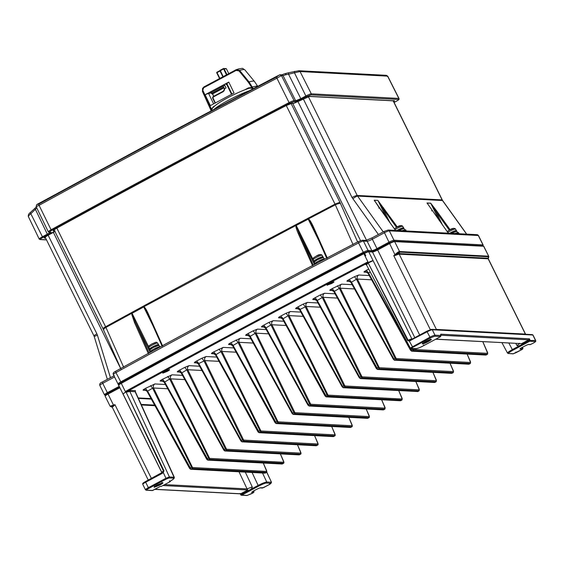 <?xml version="1.0" encoding="UTF-8"?>
<svg xmlns="http://www.w3.org/2000/svg" width="564" height="564" viewBox="0 0 564 564"><rect width="100%" height="100%" fill="white"/><g stroke="black" fill="none" stroke-linecap="round" stroke-linejoin="round"><path stroke-width="0.85" d="M456.762 231.289L451.256 233.327M453.484 228.448L449.6 229.985M158.893 345.344L153.063 347.551C150.637 348.89 149.615 349.687 149.989 349.934M155.615 342.503L151.737 344.04M406.193 230.965L405.375 230.923M459.054 233.736L459.04 233.609A6.049 0.811 153.7 0 1 459.04 233.736L458.201 233.686M323.292 257.487L317.462 259.694C315.036 261.033 314.007 261.83 314.388 262.077M320.014 254.639L316.136 256.176M403.944 228.519L398.438 230.556M400.666 225.678L396.781 227.214M430.734 339.366C428.358 339.824 420.85 343.793 422.549 343.899L422.915 343.864C425.185 343.539 432.905 339.26 431.1 339.331L430.734 339.366M162.439 482.749L157.208 484.934C154.684 486.323 153.704 487.106 154.254 487.282L159.845 485.068C162.362 483.679 163.348 482.89 162.799 482.714L162.439 482.749M123.149 394.158L161.826 472.413A4.597 0.613 -26.3 0 1 163.454 471.039L126.139 392.255L129.537 390.436L126.047 392.043C123.847 393.256 122.91 393.975 123.234 394.208M123.171 394.208A4.597 0.613 -26.3 0 1 123.051 394.137A4.597 0.613 -26.3 0 1 128.028 391.021C205.557 348.496 284.94 306.076 366.177 263.748L367.918 261.865L363.879 253.701A4.597 0.613 -26.3 0 1 368.736 251.819L372.487 252.016A4.597 0.613 153.7 0 0 377.647 249.972L377.492 249.302L389.357 242.971L393.658 241.272M366.177 263.748L367.947 262.711A4.597 0.613 -26.3 0 1 373.114 260.667L365.437 264.368L366.255 264.544M169.433 369.617C169.856 369.758 169.094 370.358 167.155 371.429L162.855 373.135C162.432 373.001 163.186 372.395 165.125 371.324L169.517 369.631M167.677 370.125A3.067 0.409 -26.3 0 1 166.62 370.738A3.067 0.409 -26.3 0 1 164.216 371.838M327.254 285.278C326.831 285.137 327.585 284.538 329.524 283.466L333.825 281.76C334.248 281.894 333.493 282.501 331.554 283.572L327.106 285.137M332.076 282.268A3.067 0.409 -26.3 0 1 331.019 282.881A3.067 0.409 -26.3 0 1 328.608 283.981M36.9 204.556L38.747 204.147A1842.708 246.151 -26.3 0 1 156.242 140.542A1842.708 246.151 -26.3 0 1 276.501 77.078L279.448 74.934L283.058 75.661L286.117 74.645L285.201 73.623L281.788 74.843L283.058 75.661L295.656 100.73L294.105 100.653L281.443 75.583L276.924 78.206L289.452 103.367L293.788 101.689A0.768 0.74 -87 0 0 294.105 100.66A0.768 0.74 93 0 0 294.105 100.653A4.857 0.649 -26.3 0 0 288.965 102.641L288.965 102.648A1843.709 246.285 -26.3 0 0 168.636 166.14A1843.709 246.285 -26.3 0 0 51.077 229.781L51.669 230.45C129.085 187.995 208.349 145.632 289.452 103.367M279.941 74.772L276.642 76.351A7.663 1.198 62.5 0 0 276.501 77.078L276.924 78.206A1843.469 246.249 -26.3 0 0 156.616 141.691A1843.469 246.249 -26.3 0 0 39.071 205.324L51.077 229.781A4.857 0.649 -26.3 0 0 48.321 231.832L49.124 232.326L50.675 232.403L50.231 232.058M285.201 73.623L288.585 72.77L288.528 74.222L286.117 74.645L285.447 73.546A1.53 1.48 -87 0 0 285.299 73.595L285.151 73.665M28.538 216.661C27.946 216.498 28.736 215.497 30.893 213.671L36.942 207.806M50.055 231.987C50.563 232.149 49.653 232.869 47.327 234.159L34.905 208.342L30.244 212.593L42.836 237.55L47.87 234.857C50.57 233.369 51.627 232.523 51.049 232.326L50.675 232.41M288.585 72.77L298.828 70.733L288.585 72.77M36.272 206.607L39.071 205.324L38.747 204.147A7.663 2.305 61.3 0 1 39.24 203.23L36.766 204.584L36.124 206.593L48.321 231.832M280.012 74.765L280.273 74.765A1.53 1.48 93 0 1 281.507 75.576M294.542 71.346L294.457 72.812L288.528 74.222L300.816 98.686L295.656 100.73L295.332 101.767L306.4 96.691L305.857 96L300.816 98.686L301.359 99.384M306.4 96.691L310.997 94.872A0.768 0.74 -87 0 0 311.314 93.843A4.857 0.649 -26.3 0 0 305.857 95.993L294.457 72.812L300.062 71.55L387.581 76.133L387.341 76.478M118.8 384.415L118.003 383.929A4.597 0.613 -26.3 0 1 120.604 381.99A1838.548 245.594 -26.3 0 1 363.209 252.341A4.597 0.613 -26.3 0 1 368.066 250.458L363.42 241.068A1.53 1.48 93 0 0 362.187 240.236L358.161 241.667C275.429 284.749 194.622 327.938 115.733 371.225A1.53 0.465 61.2 0 1 115.796 371.204C194.679 327.924 275.479 284.742 358.196 241.66L358.563 242.95A4.597 0.613 -26.3 0 1 363.42 241.068L367.171 241.258A4.597 0.613 153.7 0 0 372.339 239.214L384.176 232.89A4.597 0.613 -26.3 0 1 389.336 230.845L478.321 235.505A4.597 0.613 -26.3 0 1 478.491 235.576L477.081 234.68A1.53 1.48 93 0 1 478.321 235.505L482.96 244.896A4.597 0.613 -26.3 0 1 483.136 244.966L478.491 235.576M397.296 226.932L377.88 200.403L374.221 200.206L395.477 230.401M427.385 203.646L427.103 203.082L430.762 203.273L435.662 211.098L436.458 210.654L430.699 203.167L427.04 202.977L448.302 233.172L427.04 202.977M357.611 241.949L339.895 202.257L335.023 204.147L335.333 204.817L308.184 219.029C309.241 219.001 310.99 221.624 313.429 226.897L327.339 258.108M340.529 203.597A4.597 1.339 156 0 0 335.333 204.817L353.078 244.649M431.594 210.887L431.989 210.414L431.594 210.887M427.463 203.816L427.188 203.294M439.363 220.679L430.699 203.167M395.498 230.408L379.198 207.665L378.775 208.123L379.17 207.651L374.221 200.206M374.644 201.045L374.369 200.523M374.566 200.876L374.284 200.319L377.88 200.403M383.633 207.883L382.836 208.335L396.485 227.362M386.544 217.916L377.943 200.509L382.836 208.335L389.858 222.533M312.632 265.834L298.342 233.764C296.241 228.85 295.508 226.044 296.142 225.353L143.665 306.837C144.588 306.76 146.147 309.128 148.346 313.929L162.643 345.993M148.403 353.741L134.493 322.523L131.87 314.74L132.018 313.175L105.926 327.423L56.851 228.11M312.992 227.391L313.429 226.897L312.992 227.391L326.683 258.115M298.342 233.764L299.23 233.552L296.142 225.353L308.184 219.029L312.949 227.292M147.98 314.388L148.346 313.929L147.98 314.388L162.044 345.943M134.493 322.523L135.445 322.277L132.018 313.175L143.665 306.837L147.937 314.289M123.671 367.256L105.926 327.423C103.839 328.685 103.127 329.58 103.797 330.116M121.02 369.11L102.986 328.699A4.597 0.613 -26.3 0 1 105.609 326.753A1830.885 244.572 -26.3 0 1 335.023 204.147L286.272 105.51M106.765 394.039L119.744 387.066M118.003 383.929L113.364 374.538C112.694 373.403 113.484 372.296 115.733 371.225A1.53 0.465 61.2 0 0 115.965 372.6L121.197 382.66C200.107 339.359 280.942 296.156 363.695 253.06L367.742 251.488M371.493 251.685L377.52 249.302M110.22 406.158L113.484 405.086L113.583 405.558L114.929 404.642L113.484 405.086L108.034 394.06L119.871 387.736A4.597 0.613 153.7 0 0 119.878 387.729M128.028 391.021L125.314 391.522A1838.548 245.594 -26.3 0 1 367.918 261.865M365.895 240.433L372.021 237.888L383.858 231.557L388.102 230.02A1.53 1.48 93 0 1 389.336 230.845L393.982 240.236A4.597 0.613 -26.3 0 0 388.815 242.28L376.978 248.611L372.339 239.214L372.021 237.888L383.908 231.55L394.934 254.667L393.75 255.633L399.601 252.108L488.586 256.768L488.741 257.17L488.727 256.282L483.806 246.327A4.597 0.613 -26.3 0 0 483.63 246.256L488.727 256.282M435.634 329.552A4.597 0.613 -26.3 0 1 436.395 329.418L399.192 254.152A4.597 0.613 153.7 0 0 395.963 255.245L395.463 255.443L394.934 254.667C397.528 252.376 399.072 251.325 399.559 251.523L488.537 256.183L488.128 258.227A4.822 0.642 -26.3 0 1 488.311 258.404L488.741 257.17M199.593 366.226L189.074 365.669L184.773 367.375L186.811 369.899L181.312 373.171L223.718 449.945M184.773 367.375L179.634 370.118C177.716 371.175 176.962 371.782 177.371 371.923L178.88 371.591L181.234 373.037M216.696 357.09L206.17 356.533C204.676 357.527 204.238 358.873 204.852 360.593L198.768 363.512L196.73 360.981C194.813 362.039 194.058 362.645 194.467 362.786L195.976 362.448L198.331 363.9M206.17 356.533L201.87 358.239L203.907 360.763L242.492 439.871L243.331 439.49L204.852 360.593L219.036 361.334M283.77 321.24L273.244 320.69L268.943 322.389L270.981 324.913L265.482 328.185L265.848 327.663L263.811 325.132C261.886 326.196 261.132 326.796 261.541 326.944L263.05 326.605L265.411 328.051M266.229 329.58L257.459 329.122L253.166 330.821L255.203 333.352L249.704 336.623L292.646 414.039M253.166 330.821L248.026 333.571C246.108 334.628 245.354 335.227 245.763 335.376L247.265 335.037L249.626 336.489M317.962 302.967L307.436 302.417C305.949 303.404 305.512 304.757 306.118 306.471L300.041 309.389L298.003 306.858C296.086 307.916 295.332 308.522 295.74 308.67L297.242 308.332L299.604 309.777M300.866 312.103L290.34 311.554L286.04 313.253L288.077 315.777L282.578 319.048L282.945 318.526L280.907 315.995C278.99 317.053 278.228 317.659 278.644 317.807L280.146 317.469L282.508 318.914M307.436 302.417L303.143 304.116L305.18 306.64L343.765 385.748L344.604 385.367L345.097 386.009L419.32 389.893L415.823 381.497M165.4 384.5L154.874 383.95L145.441 388.392C143.524 389.449 142.77 390.055 143.178 390.203L144.68 389.865L147.042 391.31M182.496 375.363L171.978 374.813L162.538 379.255C160.62 380.312 159.866 380.919 160.275 381.067L161.783 380.728L164.138 382.173M233.792 347.946L223.266 347.396L213.834 351.844C211.909 352.902 211.155 353.508 211.563 353.649L213.072 353.311L215.434 354.763M250.888 338.809L240.363 338.259L230.93 342.708C229.012 343.765 228.258 344.364 228.667 344.512L230.168 344.174L232.53 345.626M335.058 293.83L324.54 293.273L320.239 294.979L322.277 297.503L316.778 300.774L317.137 300.252L315.1 297.721C313.182 298.779 312.428 299.385 312.837 299.526L314.338 299.195L316.7 300.64M352.155 284.693L341.636 284.136L332.196 288.585C330.278 289.642 329.524 290.248 329.933 290.389L331.442 290.058L333.796 291.503M369.251 275.549L358.732 274.999L354.432 276.705L356.469 279.229L350.97 282.501L351.33 281.979L349.292 279.448C347.375 280.505 346.62 281.112 347.029 281.253L348.538 280.914L350.893 282.367M368.715 269.07L366.396 270.311C364.471 271.369 363.717 271.968 364.125 272.116L365.634 271.777L367.989 273.23M135.318 391.444L135.402 390.612L129.537 390.436M112.053 407.004A4.822 0.642 -26.3 0 1 111.947 406.982A4.822 0.642 -26.3 0 1 113.167 405.742L110.65 406.538L110.058 406.115L105.137 396.161A4.597 0.613 -26.3 0 1 108.034 394.06L107.879 393.397C103.931 395.759 105.405 395.138 105.137 396.161M113.54 406.179L113.167 405.742L113.583 405.558L113.54 406.179A4.597 0.613 153.7 0 0 112.306 407.307L148.276 480.077M151.392 478.413L114.929 404.642L113.9 405.918M365.437 264.368L368.137 262.894L408.139 340.268A4.597 0.613 -26.3 0 1 411.882 338.943L368.736 251.819A0.768 0.74 93 0 0 368.123 251.403L363.681 253.06L363.879 253.701A1838.548 245.594 -26.3 0 0 121.281 383.351L125.314 391.522M395.463 255.443L393.75 255.633L430.325 329.63M266.723 472.223L271.488 482.312L266.786 472.139M179.634 370.118L181.671 372.649L181.312 373.171M189.074 365.669C187.579 366.663 187.142 368.01 187.756 369.73L186.811 369.899L225.396 449.007L224.204 449.642L181.671 372.649M241.35 441.45L240.828 440.829L241.3 440.505L198.768 363.512L198.408 364.034L240.814 440.808M198.768 363.512L198.408 364.034M248.026 333.571L250.063 336.095L249.704 336.623M257.459 329.122C255.971 330.109 255.534 331.463 256.141 333.183L255.203 333.352L293.788 412.46L292.596 413.095L250.063 336.095M273.244 320.69C271.756 321.677 271.312 323.031 271.926 324.744L270.981 324.913L309.573 404.021L308.374 404.663L265.848 327.663M290.34 311.554C288.853 312.541 288.408 313.894 289.022 315.607L288.077 315.777L327.67 396.161L401.984 399.982M300.041 309.389L299.681 309.911L300.041 309.389L342.574 386.382L343.603 387.644L344.766 387.017L343.765 385.748L342.094 386.707L299.681 309.911M154.874 383.95C153.387 384.937 152.95 386.291 153.556 388.004L152.618 388.173L150.581 385.649M145.441 388.392L147.479 390.922L147.119 391.444L190.061 468.86M263.261 463.03L266.758 471.426L192.536 467.542A0.768 0.74 93 0 1 192.204 468.55L152.618 388.173L147.119 391.444M171.978 374.813C170.483 375.8 170.046 377.154 170.652 378.867L169.715 379.036L167.677 376.512M162.538 379.255L164.575 381.786L164.216 382.307L207.157 459.723M280.357 453.893L283.854 462.29L209.632 458.405A0.768 0.74 93 0 1 209.3 459.413L169.715 379.036L164.216 382.307M223.266 347.396C221.779 348.383 221.335 349.736 221.948 351.457L221.003 351.626L218.966 349.095M213.834 351.844L215.871 354.368L215.504 354.897L257.917 431.671M335.143 434.879A0.768 0.74 -87 0 1 334.819 435.887L333.655 436.515L259.433 432.623L260.596 432.003L334.819 435.887L335.094 434.287L331.674 426.483L335.143 434.879L260.928 430.988A0.768 0.74 93 0 1 260.596 432.003L221.003 351.626L215.504 354.897M240.363 338.259C238.875 339.246 238.431 340.6 239.044 342.32L238.107 342.489L236.062 339.958M230.93 342.708L232.967 345.231L232.601 345.76L275.549 423.176M352.239 425.735A0.768 0.74 -87 0 1 351.915 426.751L350.752 427.371L276.529 423.486L277.692 422.866L351.915 426.751L352.19 425.143L348.778 417.339L352.239 425.735L278.024 421.851A0.768 0.74 93 0 1 277.692 422.866L238.107 342.489L232.601 345.76M324.54 293.273C323.045 294.267 322.608 295.614 323.214 297.334L322.277 297.503L360.861 376.611L359.67 377.245L317.137 300.252M341.636 284.136C340.141 285.13 339.704 286.477 340.318 288.197L339.373 288.366L337.335 285.842M332.196 288.585L334.233 291.116L333.874 291.637L339.373 288.366L378.959 368.743L379.29 367.728L453.512 371.62L450.023 363.216L453.456 371.027L453.273 372.571M358.732 274.999C357.238 275.993 356.8 277.34 357.414 279.06L356.469 279.229L395.054 358.337L393.862 358.972L351.33 281.979M366.396 270.311L368.433 272.835L368.066 273.364L370.195 271.89M426.948 331.16L410.479 339.958L410.613 340.628L410.479 339.958L407.638 340.55L368.137 262.894L366.565 264.819M135.402 390.612L135.367 391.747L129.798 391.353L126.139 392.255L163.976 470.771L163.271 472.505L165.936 478.272L169.39 476.925L129.798 391.353L130.129 390.337M143.27 483.362C142.861 483.214 143.616 482.615 145.54 481.55L162.904 472.054L163.271 472.505L162.178 473.4L162.023 472.731L145.512 481.55L145.674 482.22L162.178 473.4M163.976 470.771L162.904 472.054M410.444 339.972L426.962 331.138L427.124 331.801A4.597 0.613 -26.3 0 1 432.285 329.757L532.846 335.023A0.768 0.74 -87 0 0 532.233 334.614L533.022 335.094A4.597 0.613 -26.3 0 0 532.846 335.023L535.539 340.473A4.597 0.613 -26.3 0 1 535.715 340.543L533.022 335.094M416.035 348.658L415.654 348.742C415.929 349.137 421.16 347.1 423.797 345.591L440.717 336.546L423.775 345.591C420.074 347.509 417.494 348.531 416.035 348.658L411.036 348.503L410.31 348.058L429.81 337.251A4.597 0.613 -26.3 0 1 434.978 335.206L432.285 329.757A0.768 0.74 93 0 0 431.671 329.348L426.962 331.138L431.291 329.432M252.059 472.477L258.15 485.428C262.281 483.306 265.151 482.171 266.758 482.023L271.376 482.269L271.044 483.277L269.677 484.363L269.543 483.693L269.677 484.363L263.614 487.606L260.723 487.846C260.674 486.951 249.084 493.14 252.171 492.414L253.596 492.485L253.137 492.851L247.194 495.432L241.759 495.15L258.679 486.105C262.387 484.187 264.967 483.165 266.427 483.038L266.758 482.023L262.521 473.02M258.679 486.105L258.15 485.428L248.308 490.666C250.938 489.552 252.242 488.283 252.235 486.866L247.074 488.91L239.023 471.793M507.797 353.205C506.93 352.951 508.446 351.746 512.338 349.588L508.848 343.06M515.813 343.42L516.885 345.429C517.851 346.261 519.606 345.894 522.158 344.315L512.338 349.588L512.866 350.258L529.786 341.22L535.215 341.502C535.624 341.643 534.862 342.249 532.945 343.314L530.442 344.533L529.018 344.456C528.969 343.561 517.385 349.758 520.466 349.024L522.504 349.13L522.045 349.497L515.982 352.733L515.849 352.063L515.982 352.733L513.021 353.847L522.045 349.497M407.638 340.55L409.281 341.03L409.309 340.374M145.54 481.55L145.512 481.55C141.564 483.919 143.037 483.299 142.77 484.321A4.597 0.613 -26.3 0 1 145.674 482.22L148.36 487.663L165.936 478.272L166.479 478.963L169.059 477.941L169.39 476.925L174.304 477.299L135.367 391.747M142.77 484.321L145.463 489.764L146.252 490.25L152.294 490.567L160.366 486.372L161.226 486.415L170.434 481.494L170.25 481.092M411.417 348.418L412.777 347.332L409.281 341.03L427.124 331.801L430.353 337.942L434.654 336.236L440.695 336.553L440.752 334.177L529.427 338.823L529.251 340.529L535.539 340.473A0.768 0.74 -87 0 1 535.215 341.502M513.395 353.762L508.777 353.515C508.016 353.268 509.384 352.183 512.866 350.258M300.711 454.105L299.54 454.739M299.082 454.873L224.86 450.981A0.768 0.74 93 0 0 225.24 450.897L226.404 450.276L300.619 454.168A0.768 0.74 -87 0 0 300.95 453.153L297.461 444.756L300.894 452.561L300.668 454.154L299.456 454.788L225.24 450.897L224.204 449.642L223.732 449.966L224.253 450.587M300.95 453.153L226.728 449.261L226.404 450.276L225.396 449.007L226.234 448.627L187.756 369.73L201.94 370.47M318.047 444.016A0.768 0.74 -87 0 1 317.715 445.024L316.559 445.652L242.337 441.76L243.5 441.14L317.715 445.024L317.997 443.424L314.578 435.619L318.047 444.016L243.831 440.124A0.768 0.74 93 0 1 243.5 441.14L242.492 439.871L241.3 440.505L242.337 441.76A0.768 0.74 93 0 1 241.956 441.845L240.807 440.829L198.352 363.97C197.055 362.638 196.265 362.13 195.976 362.448M316.637 445.602L317.807 444.968M369.103 417.557L367.474 418.319A0.768 0.74 -87 0 0 367.848 418.234L367.932 418.192M366.219 408.992L369.286 416.006L369.06 417.607L367.848 418.234L293.625 414.35L292.596 413.095L292.117 413.412L292.596 413.095M367.474 418.319L293.252 414.434A0.768 0.74 93 0 0 293.625 414.35L294.789 413.729L293.788 412.46L294.627 412.072L256.141 333.183L268.577 333.832M383.717 409.76L384.888 409.126M307.902 404.98L309.41 405.918L308.374 404.663L307.902 404.98L308.374 404.663M383.252 409.887L309.037 406.002L310.574 405.297L309.573 404.021L310.411 403.641L310.905 404.282L385.12 408.167L381.631 399.77M385.12 408.167L384.789 409.182L385.071 407.575L381.652 399.77M419.32 389.893L419.08 390.845M345.097 386.009L344.766 387.017L418.989 390.908L417.91 391.479M303.213 316.348L289.022 315.607L328.001 395.145L402.217 399.03L401.892 400.045L400.814 400.616M324.998 395.843L325.47 395.526L324.998 395.843L326.507 396.781L282.945 318.526M266.758 471.426A0.768 0.74 -87 0 1 266.427 472.442L265.263 473.062L191.041 469.177L192.204 468.55L266.518 472.378M263.289 463.03L266.702 470.834L266.476 472.428L264.89 473.147A0.768 0.74 -87 0 0 265.263 473.062L265.348 473.013M264.89 473.147L190.667 469.262A0.768 0.74 93 0 0 191.041 469.177L147.479 390.922M283.854 462.29A0.768 0.74 -87 0 1 283.523 463.305L282.36 463.925L208.144 460.034L209.3 459.413L283.614 463.241M280.386 453.893L283.798 461.697L283.572 463.291L281.986 464.01A0.768 0.74 -87 0 0 282.36 463.925L282.444 463.876M281.986 464.01L207.763 460.118A0.768 0.74 93 0 0 208.144 460.034L164.575 381.786M333.74 436.465L333.275 436.592A0.768 0.74 -87 0 0 333.655 436.515L334.91 435.831M333.275 436.592L259.059 432.708A0.768 0.74 93 0 0 259.433 432.623L215.871 354.368M350.836 427.329L350.371 427.456A0.768 0.74 -87 0 0 350.752 427.371L352.006 426.694M350.371 427.456L276.156 423.571A0.768 0.74 93 0 0 276.529 423.486L232.967 345.231M435.006 382.343L436.176 381.708M359.67 377.245L359.19 377.57L360.706 378.5L359.67 377.245L359.19 377.57L316.778 300.774M434.548 382.477L360.325 378.585L361.862 377.88L360.861 376.611L361.7 376.23L362.194 376.872L436.416 380.756L432.919 372.36M436.416 380.756L436.085 381.772L436.36 380.164L432.948 372.36M453.512 371.62L453.23 372.621L452.102 373.206M376.287 368.433L376.766 368.109L376.287 368.433L377.802 369.364L378.959 368.743L453.181 372.635L451.644 373.34L377.422 369.448L377.802 369.364L334.233 291.116M469.199 364.069L470.369 363.435M393.39 359.296L394.899 360.227L393.862 358.972L393.39 359.296L393.862 358.972M470.609 362.483L470.277 363.491L396.062 359.606L395.054 358.337L395.893 357.957L396.386 358.591L470.609 362.483L467.119 354.079L470.552 361.891L470.327 363.484L469.114 364.118L394.899 360.227L396.062 359.606L396.386 358.591M486.302 354.932L487.472 354.298M410.486 350.159L410.959 349.835L410.486 350.159L411.995 351.09L368.433 272.835M485.837 355.059L411.621 351.175L413.158 350.47L412.157 349.201L410.959 349.835M412.89 348.601L413.49 349.454L487.705 353.346L487.374 354.354L487.656 352.747L482.819 341.692M162.883 485.534L247.772 489.975L248.308 490.666L241.223 494.459L240.088 493.458L240.68 493.768L247.772 489.975L247.074 488.91L164.639 484.589M154.945 489.277L240.68 493.768L241.223 494.459L240.765 494.818L241.223 494.459L241.759 495.15A0.768 0.74 -87 0 1 241.385 495.234L246.813 495.516A0.768 0.74 -87 0 0 247.194 495.432M516.885 345.429C519.176 344.089 520.086 343.363 519.606 343.257M435.704 339.225L521.622 343.624L522.158 344.315L529.251 340.529L529.786 341.22A0.768 0.74 93 0 0 530.111 340.184L529.427 338.823L528.708 339.831L529.251 340.529M169.059 477.941L173.677 478.18C174.438 478.427 173.077 479.513 169.581 481.444L169.468 480.789L169.581 481.444L170.434 481.494M365.796 255.774L364.274 252.764M216.865 72.707L219.579 78.537L216.745 72.819A0.458 0.458 0 0 1 216.936 72.213L216.865 72.707M223.182 76.612L220.164 70.296L223.443 68.547M226.474 74.857L223.45 68.54A0.458 0.444 93 0 1 224.063 68.73L219.967 70.902A0.458 0.444 93 0 1 219.939 70.704M219.967 70.902L222.886 76.775L219.967 70.902A0.458 0.458 0 0 1 220.164 70.296L223.464 68.533A0.458 0.458 0 0 1 223.689 68.484L226.051 68.611A0.458 0.444 -87 0 1 226.284 68.695A0.458 0.458 0 0 0 226.051 68.611M226.961 74.596L224.063 68.73L226.418 68.857A0.458 0.444 -87 0 0 226.284 68.695A0.458 0.458 0 0 1 226.439 68.864L228.787 73.623L226.439 68.864M226.086 87.906L224.74 85.178L223.097 86.285L224.521 88.774L226.086 87.906L224.535 85.171M216.936 72.213L219.932 70.613L216.936 72.213A0.458 0.444 -87 0 0 216.795 72.347M224.669 85.446L223.097 86.285M235.928 69.809L204.027 86.863L202.504 90.938L211.458 110.551M252.799 88.809L251.382 88.181L249.253 88.224C243.021 90.296 235.907 93.448 227.912 97.671C219.939 101.88 214.771 105.426 212.402 108.316L211.93 109.268L211.415 109.078L211.585 110.488M211.754 110.396L211.93 109.268M226.002 84.48L226.791 83.916M239.171 68.808L237.43 69.273M213.629 103.875L208.546 93.37L209.54 93.42L223.027 86.144M210.894 92.63L211.331 93.518L211.845 93.314L211.38 92.369M211.331 93.518L212.325 93.568L213.707 96.31M212.127 94.012L212.325 93.568M223.978 87.822L212.586 93.906M223.541 87.06L211.845 93.314M257.663 86.264L256.796 86.017L251.551 87.145L248.414 82.344L249.062 81.907A25.479 3.405 -26.3 0 1 254.413 81.406L244.818 69.83A22.003 2.94 -26.3 0 0 239.615 70.437L238.988 70.867L236.09 70.437L235.971 69.788L239.615 70.437L249.062 81.907L253.194 88.604M235.921 69.971L236.542 69.541C244.395 67.863 241.498 68.068 244.818 69.83M202.518 88.449L202.469 91.502A25.57 3.419 153.7 0 1 202.504 90.938L202.511 88.463L203.985 86.884M228.772 82.083L234.046 92.968L210.372 105.616L205.106 94.731L228.772 82.083L226.961 83.528M208.546 93.37L205.106 94.731M253.017 88.689L251.748 87.526L251.382 88.181M244.762 89.838L248.456 87.857L248.583 88.506M213.777 106.948L213.608 106.483L214.94 105.771M248.456 87.857L251.748 87.526L251.551 87.145M202.991 90.607L211.415 109.078L213.608 106.483M456.121 233.08A5.132 0.684 153.7 0 0 454.951 233.517M450.925 233.496C455.099 231.529 457.094 230.817 456.903 231.36A5.132 0.684 153.7 0 0 451.383 233.334M456.509 230.584A5.132 0.684 153.7 0 0 456.502 230.549A5.132 0.684 153.7 0 0 450.537 232.756A5.132 0.684 153.7 0 0 449.67 233.242M447.167 231.564L449.55 229.992C452.342 228.18 454.351 227.87 455.592 229.062A4.977 0.663 153.7 0 0 449.811 231.205A4.977 0.663 153.7 0 0 447.774 232.41M160.684 346.684A6.049 0.811 153.7 0 0 153.669 349.313A6.049 0.811 153.7 0 0 149.855 352.077L150.045 352.472M160.55 346.627L153.662 349.243L149.876 351.901M158.258 347.135A5.132 0.684 153.7 0 0 153.817 349.116A5.132 0.684 153.7 0 0 151.667 350.392M149.834 349.969L153.055 347.558C157.236 345.584 159.231 344.872 159.034 345.422A5.132 0.684 153.7 0 0 153.077 347.621A5.132 0.684 153.7 0 0 149.834 349.969L150.461 351.231M158.646 344.639A5.132 0.684 153.7 0 0 158.632 344.604A5.132 0.684 153.7 0 0 152.675 346.811A5.132 0.684 153.7 0 0 149.432 349.151A5.132 0.684 153.7 0 0 149.453 349.179M148.797 347.53C149.227 345.422 147.578 346.726 151.688 344.047C157.624 341.495 155.749 342.066 157.73 343.116A4.977 0.663 153.7 0 0 151.949 345.26A4.977 0.663 153.7 0 0 148.797 347.53L149.925 349.645M402.336 230.761A6.049 0.811 153.7 0 1 405.749 229.893L406.235 230.965A6.049 0.811 153.7 0 0 406.221 230.845A6.049 0.811 153.7 0 0 405.058 230.909M405.594 229.802L402.188 230.754L405.749 229.893M455.155 233.531A6.049 0.811 153.7 0 1 458.567 232.657L459.04 233.609A6.049 0.811 153.7 0 0 457.876 233.672M458.412 232.572L455.007 233.524L458.567 232.657M322.657 259.271A5.132 0.684 153.7 0 0 318.216 261.259A5.132 0.684 153.7 0 0 316.066 262.528M314.233 262.105L317.454 259.694C321.635 257.727 323.63 257.015 323.433 257.558A5.132 0.684 153.7 0 0 317.476 259.764A5.132 0.684 153.7 0 0 314.233 262.105L314.86 263.374M323.045 256.782A5.132 0.684 153.7 0 0 323.031 256.747A5.132 0.684 153.7 0 0 317.074 258.954A5.132 0.684 153.7 0 0 313.831 261.294A5.132 0.684 153.7 0 0 313.852 261.322M313.196 259.666C313.619 257.558 311.977 258.869 316.087 256.19C318.871 254.378 320.888 254.068 322.129 255.252A4.977 0.663 153.7 0 0 316.348 257.403A4.977 0.663 153.7 0 0 313.196 259.666L314.324 261.781M324.949 258.763L318.054 261.386C322.051 259.341 324.399 258.495 325.104 258.855A6.049 0.811 153.7 0 0 318.068 261.449A6.049 0.811 153.7 0 0 314.247 264.213L314.416 264.551M314.247 264.213C314.211 264.29 313.365 264.03 318.054 261.386L314.275 264.044M403.302 230.309A5.132 0.684 153.7 0 0 402.125 230.754M398.106 230.732C402.28 228.765 404.275 228.053 404.085 228.596A5.132 0.684 153.7 0 0 398.565 230.563M403.69 227.814A5.132 0.684 153.7 0 0 403.676 227.778A5.132 0.684 153.7 0 0 397.719 229.992A5.132 0.684 153.7 0 0 396.844 230.479M394.349 228.801L396.732 227.229C399.524 225.417 401.533 225.106 402.774 226.291A4.977 0.663 153.7 0 0 396.993 228.434A4.977 0.663 153.7 0 0 394.955 229.64M161.494 483.024A4.216 0.564 -26.3 0 1 159.309 484.377A4.216 0.564 -26.3 0 1 155.149 486.161M429.796 339.641A4.216 0.564 -26.3 0 1 427.604 340.994A4.216 0.564 -26.3 0 1 423.451 342.778M396.083 101.386L396.111 101.386C400.384 98.848 398.685 99.511 399.016 98.503L399.016 98.496A4.857 0.649 -26.3 0 0 398.833 98.418A0.768 0.74 93 0 1 398.515 99.454C398.945 99.609 398.135 100.251 396.083 101.386L394.095 102.451M310.997 94.872L398.515 99.454M51.049 232.326L49.505 232.241A0.768 0.74 93 0 1 49.124 232.326M49.505 232.241C49.068 232.107 49.794 231.515 51.669 230.45M47.87 234.857L47.334 234.166L42.293 236.859A4.857 0.649 -26.3 0 0 39.226 239.073L40.03 239.566A0.768 0.74 -87 0 0 40.404 239.481C39.974 239.326 40.784 238.685 42.836 237.55M46.459 239.799L40.404 239.481M293.788 101.689L295.332 101.767M280.146 74.765A1.53 1.48 93 0 1 280.273 74.765L281.831 74.843M298.483 70.761L300.062 71.55L311.314 93.835L398.833 98.418A0.768 0.74 93 0 1 398.833 98.425L387.581 76.133L386.002 75.343M298.828 70.733L386.347 75.315L387.743 76.182L399.016 98.496M393.827 101.915L394.546 100.815L309.629 96.366L294.034 103.268L292.328 103.177L286.082 105.602C207.834 146.407 131.313 187.304 56.506 228.293C53.799 229.83 52.755 230.69 53.376 230.88L54.673 230.944M55.089 230.972L47.87 235.343C44.916 236.979 43.752 237.902 44.373 238.128L45.67 238.191M53.763 230.056A0.768 0.74 93 0 1 53.376 230.88M292.328 103.177A0.768 0.74 -87 0 1 291.948 103.261L286.082 105.602C207.855 146.407 131.334 187.297 56.534 228.286L53.51 230.302L53.502 229.774M291.948 103.261L293.661 103.353A0.768 0.74 -87 0 0 294.034 103.268M293.661 103.353L309.248 96.451A0.768 0.74 -87 0 0 309.629 96.366M309.248 96.451L394.166 100.9A0.768 0.74 -87 0 0 394.546 100.815M44.76 237.303A0.768 0.74 93 0 1 44.373 238.128M44.507 237.55L47.87 235.343M47.891 235.336L53.129 232.53M366.529 240.285L298.018 101.661M303.277 98.848L352.028 197.492L378.395 234.476M292.653 103.297L360.516 240.602M383.245 231.889L357.583 196.089A4.597 4.434 93 0 1 357.195 195.447L308.36 96.641M352.803 198.775A4.597 0.783 -35.6 0 1 357.583 196.089L442.5 200.537L466.583 234.131M352.028 197.492A4.597 0.613 -26.3 0 1 357.195 195.447L442.113 199.889A4.597 4.434 -87 0 0 442.5 200.537A4.597 0.783 144.4 0 1 442.677 200.608L466.71 234.138M339.895 202.257L291.066 103.452M113.984 375.786L102.408 381.976C100.223 382.801 99.363 383.95 99.821 385.402A4.597 0.613 -26.3 0 1 102.726 383.309L102.408 381.976L114.295 375.638M366.099 240.454L371.986 237.923M450.114 229.703L436.458 210.654M393.157 100.843L442.113 199.889A4.597 0.613 -26.3 0 1 442.289 199.966L442.677 200.608M45.099 237.035L93.984 335.947A4.597 0.613 -26.3 0 1 96.881 333.846L48.13 235.209M114.421 376.681L114.562 376.978A4.597 0.613 153.7 0 0 114.57 376.978L102.726 383.309L107.364 392.699L107.879 393.397L119.589 387.137M113.364 374.538A4.597 0.613 -26.3 0 1 115.965 372.6A1838.548 245.594 -26.3 0 1 358.563 242.95L363.681 253.06C280.921 296.163 200.079 339.366 121.161 382.667L121.281 383.351A4.597 0.613 -26.3 0 0 118.68 385.29C117.869 384.979 118.701 384.105 121.161 382.667L121.197 382.66M362.187 240.236L365.937 240.433A1.53 1.48 93 0 1 367.171 241.258L371.81 250.656L368.066 250.458A0.768 0.74 93 0 1 367.855 251.41M442.677 225.304L435.662 211.098L449.304 230.126M93.984 335.947L94.266 336.659A4.597 0.43 -17.1 0 1 97.438 335.249L96.881 333.846M53.397 232.396L120.668 368.518M110.459 377.676L97.438 335.249M318.97 240.863L308.233 219.142A1830.963 244.579 153.7 0 0 296.213 225.459L313.478 260.399M313.302 265.136L299.23 233.552L314.268 263.987M153.168 326.077L143.714 306.957L132.075 313.288L148.692 346.909M149.122 352.972L135.445 322.277L149.975 351.689M99.821 385.402L104.46 394.8A4.597 0.613 -26.3 0 1 107.364 392.699L119.201 386.368L114.562 376.978M368.123 251.403L371.866 251.6L377.492 249.302L376.978 248.611A4.597 0.613 -26.3 0 1 371.81 250.656A0.768 0.74 93 0 1 371.634 251.586M393.771 241.195A0.768 0.74 93 0 0 393.982 240.236L482.96 244.896A0.768 0.74 93 0 1 482.777 245.833M483.038 245.213A4.597 0.613 -26.3 0 1 481.804 246.165M131.87 314.74L132.293 314.67M119.779 387.524L161.889 472.752M371.866 251.6A0.768 0.74 93 0 1 372.487 252.016L414.801 337.639M419.686 335.03L377.647 249.972L389.484 243.641A4.597 0.613 -26.3 0 1 394.652 241.596L483.63 246.256A0.768 0.74 93 0 0 483.017 245.848L483.806 246.327M377.492 249.302L389.329 242.978L394.032 241.188A0.768 0.74 93 0 1 394.652 241.596L399.559 251.523A0.768 0.74 93 0 1 399.601 252.108L399.192 254.152L488.177 258.813L525.373 334.078A4.597 0.613 -26.3 0 1 525.549 334.149L488.353 258.883A4.597 0.613 153.7 0 0 488.177 258.813A0.768 0.74 93 0 1 488.128 258.227L399.15 253.567A4.822 0.642 -26.3 0 0 395.766 254.709L395.963 255.245M412.319 338.964L411.882 338.943A0.768 0.74 93 0 0 412.016 339.126M177.371 371.923L180.318 372.078M201.87 358.239L196.73 360.981M194.467 362.786L197.414 362.941M268.943 322.389L263.811 325.132M261.541 326.944L264.488 327.099M245.763 335.376L248.703 335.531M303.143 304.116L298.003 306.858M295.74 308.67L298.68 308.818M286.04 313.253L280.907 315.995M278.644 317.807L281.584 317.962M143.178 390.203L146.118 390.351M160.275 381.067L163.215 381.215M211.563 353.649L214.51 353.804M228.667 344.512L231.607 344.667M320.239 294.979L315.1 297.721M312.837 299.526L315.777 299.681M329.933 290.389L332.873 290.545M354.432 276.705L349.292 279.448M347.029 281.253L349.976 281.408M364.125 272.116L367.072 272.271M151.039 398.593L138.173 397.923M286.117 325.491L271.926 324.744L310.411 403.641M320.31 307.211L306.118 306.471L344.604 385.367M167.748 388.744L153.556 388.004L192.536 467.542M184.844 379.607L170.652 378.867L209.632 458.405M236.14 352.197L221.948 351.457L260.928 430.988M253.236 343.06L239.044 342.32L278.024 421.851M337.406 298.074L323.214 297.334L361.7 376.23M354.502 288.937L340.318 288.197L379.29 367.728M371.598 279.8L357.414 279.06L395.893 357.957M151.307 399.079L138.392 398.403M410.31 348.058L366.452 264.77L365.578 264.509M366.833 264.326L366.36 263.889M128.324 391.797L128.176 391.183M112.306 407.307L110.53 406.517M525.5 334.262A0.768 0.74 93 0 1 525.373 334.078L436.395 329.418A0.768 0.74 -87 0 0 436.515 329.602M224.204 449.642L223.732 449.966M226.728 449.261L226.234 448.627M300.859 452.532L300.429 452.934L300.859 452.532M243.831 440.124L243.331 439.49M317.525 443.797L317.962 443.396L317.525 443.797M240.828 440.829L241.3 440.505M366.191 408.992L369.342 416.599L295.12 412.714L294.627 412.072M307.895 404.966L265.482 328.185M385.036 407.546L384.599 407.948L385.036 407.546M369.251 415.985L368.814 416.387L369.251 415.985M419.228 389.273L418.791 389.675L419.228 389.273M343.603 387.644L417.825 391.529L343.229 387.722L342.094 386.707L342.574 386.382M402.217 399.03L398.727 390.633M402.132 398.41L401.695 398.811L402.132 398.41M324.991 395.829L282.578 319.048M327.508 394.504L325.47 395.526M266.229 471.208L266.666 470.806L266.229 471.208M190.012 467.916L192.042 466.9M283.332 462.071L283.762 461.669L283.332 462.071M207.108 458.779L209.138 457.764M334.621 434.661L335.058 434.259L334.621 434.661M260.434 430.346L257.924 431.693L258.446 432.313M258.397 431.368L257.924 431.693M351.717 425.524L352.155 425.122L351.717 425.524M275.493 422.232L277.53 421.209M436.324 380.136L435.887 380.538L436.324 380.136M453.421 370.999L452.991 371.401L453.421 370.999M376.28 368.412L333.874 291.637M378.796 367.094L376.766 368.109M393.376 359.275L350.97 282.501M470.517 361.862L470.087 362.264L470.517 361.862M410.472 350.138L368.066 273.364M411.833 348.545L412.157 349.201L412.996 348.813M487.705 353.346L482.791 341.692M487.62 352.726L487.183 353.127L487.62 352.726M141.127 404.402L154.642 405.107M252.235 486.866L245.305 472.117M173.677 478.18L174.008 477.165L135.078 391.627M508.777 353.515L513.021 353.847M522.405 347.255L522.863 348.192M522.088 349.468L522.877 348.122L522.44 347.234M266.427 483.038L271.044 483.277M369.342 416.599A0.768 0.74 -87 0 1 369.011 417.614L294.789 413.729L295.12 412.714M310.905 404.282L310.574 405.297L384.789 409.182L383.633 409.802L309.41 405.918M415.851 381.497L419.264 389.301L419.038 390.894L417.445 391.613M328.001 395.145A0.768 0.74 93 0 1 327.67 396.161L326.133 396.866L400.348 400.75L401.942 400.031L402.167 398.438L398.755 390.633M326.507 396.781L400.348 400.75M362.194 376.872L361.862 377.88L436.085 381.772L434.922 382.392L360.706 378.5M377.802 369.364L451.644 373.34M468.74 364.203L394.899 360.227M413.49 349.454L413.158 350.47L487.374 354.354L486.217 354.975L411.995 351.09M154.959 405.692L141.388 404.98M423.775 345.591L423.649 344.942L423.775 345.591M415.654 348.742L411.036 348.503M160.38 486.372L152.696 490.476L146.633 490.165C146.224 490.024 146.985 489.418 148.903 488.353L166.479 478.963M253.645 490.913L253.913 491.455L252.912 491.399M253.596 492.485A0.768 0.74 -87 0 0 253.913 491.455L253.955 491.547M240.75 494.783L240.37 494.015M145.639 489.834C145.131 489.672 146.041 488.946 148.36 487.663L148.903 488.353M434.654 336.236A0.768 0.74 93 0 0 434.978 335.206L441.013 335.517M522.504 349.13A0.768 0.74 93 0 0 522.821 348.101L521.206 348.016M520.868 348.277A0.768 0.74 93 0 1 520.466 349.024M520.628 348.503C518.929 348.855 529.864 343.434 528.644 344.541L528.644 344.541A0.768 0.74 -87 0 0 529.018 344.456M528.644 344.541L530.061 344.618A0.768 0.74 -87 0 0 530.442 344.533M530.061 344.618L532.945 343.314M251.537 493.704L253.137 492.851M252.573 491.66A0.768 0.74 93 0 1 252.171 492.414M252.334 491.886C251.325 491.871 260.871 487.127 260.342 487.93L260.342 487.93A0.768 0.74 -87 0 0 260.723 487.846M260.342 487.93L262.373 488.036A0.768 0.74 -87 0 0 262.753 487.952M240.765 494.818A0.768 0.74 -87 0 0 241.385 495.234L240.257 493.845M251.523 493.719L246.813 495.516M435.88 339.133L521.622 343.624L528.708 339.831L440.428 335.213L440.745 334.713L440.717 336.546M412.777 347.332L430.353 337.942M146.252 490.25A0.768 0.74 -87 0 0 146.633 490.165M440.752 334.177A0.768 0.74 93 0 1 440.745 334.882M219.882 78.382L217.034 72.608L220.023 71.015M215.392 102.93L213.1 98.284A1.072 1.036 93 0 1 213.544 96.846L222.752 91.925A3.525 3.398 -87 0 0 224.606 88.696M231.543 94.301L226.495 84.078L231.536 94.308M224.239 88.28A3.067 2.954 93 0 1 222.674 91.523L222.752 91.925M222.646 91.537L213.453 96.444L213.544 96.846M213.1 98.284L212.804 98.496L215.081 103.099L212.804 98.496A1.53 1.48 93 0 1 213.439 96.451L222.66 91.523C224.077 90.607 224.542 89.316 224.056 87.646M231.846 94.139L226.488 83.303M214.461 108.965A26.374 3.525 -26.3 0 1 228.498 100.237A26.374 3.525 -26.3 0 1 248.625 90.994M236.09 70.437L204.147 87.505M248.414 82.344L238.988 70.867M456.586 231.24L455.592 229.062M457.531 232.629L456.903 231.36M160.705 346.712C160.007 346.359 157.652 347.198 153.655 349.243C148.966 351.887 149.812 352.147 149.855 352.077M158.724 345.295L157.73 343.116M159.661 346.684L159.034 345.422M323.123 257.438L322.129 255.252M324.06 258.827L323.433 257.558M403.768 228.476L402.774 226.291M404.705 229.865L404.085 228.596M422.711 342.799L422.711 343.377C421.153 343.645 431.805 338.372 430.72 339.415L430.261 339.063M154.409 486.189L154.409 486.76L157.229 484.927L162.425 482.798L161.967 482.453M276.642 76.351L156.559 139.717L39.24 203.23M394.095 102.458L396.111 101.386M40.03 239.566L46.516 239.904M39.226 239.08L28.348 216.562C28.108 215.039 28.743 213.714 30.244 212.593M36.315 206.988L34.848 208.356M285.476 73.531L288.549 72.77M394.166 100.9L393.75 100.568M53.15 232.523L54.919 231.437M388.102 230.02L477.081 234.68M102.986 328.699L54.102 229.788M312.082 225.501L326.782 258.397M147.084 312.519L162.15 346.24M94.266 336.659L107.357 379.332M104.46 394.8L105.257 395.286M483.066 245.848L483.136 244.966M394.032 241.188L483.017 245.848M123.051 394.137L118.68 385.29M178.88 371.591C179.183 371.267 179.972 371.775 181.256 373.107L223.704 449.966L224.86 450.981M293.252 414.434L292.096 413.419L249.641 336.56C248.35 335.22 247.554 334.713 247.265 335.037M263.05 326.605C263.353 326.288 264.142 326.796 265.425 328.128L307.881 404.98L309.037 406.002M280.146 317.469C280.449 317.151 281.239 317.659 282.522 318.991L324.977 395.843L326.133 396.866M297.242 308.332C297.545 308.014 298.342 308.515 299.618 309.847L342.073 386.707L343.229 387.722M190.667 469.262L189.511 468.24L147.056 391.381C145.766 390.048 144.969 389.541 144.68 389.865M207.763 460.118L206.607 459.103L164.159 382.244C162.862 380.911 162.072 380.404 161.783 380.728M259.059 432.708L257.903 431.693L215.448 354.834C214.151 353.494 213.361 352.993 213.072 353.311M230.168 344.174C230.472 343.857 231.268 344.364 232.544 345.697L274.999 422.556L276.156 423.571M314.338 299.195C314.642 298.871 315.438 299.378 316.721 300.711L359.169 377.57L360.325 378.585M331.442 290.058C331.745 289.734 332.534 290.241 333.817 291.574L376.266 368.433L377.422 369.448M394.518 360.311L393.369 359.296L350.914 282.437C349.617 281.105 348.827 280.597 348.538 280.914M365.634 271.777C365.937 271.46 366.727 271.968 368.01 273.3L410.465 350.159L411.621 351.175M161.826 472.413L161.826 472.97M488.311 258.404L488.353 258.883M525.993 334.494L525.549 334.149M262.373 488.036L269.705 484.363L271.488 482.312M508.404 353.6L507.508 353.092L501.953 342.693M431.671 329.348L532.233 334.614M316.178 445.736L241.963 441.845M169.602 481.444C173.035 479.738 174.6 478.357 174.304 477.292M253.166 492.844L253.976 491.477L253.68 490.891M532.973 343.307C536.921 340.938 535.44 341.565 535.715 340.543M240.363 493.852L154.769 489.369M152.294 490.567L152.696 490.476M393.305 100.85L442.289 199.966M212.804 98.496L213.453 96.444M202.469 91.502L211.14 110.72M212.438 93.617L213.777 96.268M257.79 86.412L254.413 81.406M226.841 83.479L231.966 94.075M236.535 69.541L204.006 86.863L202.511 88.463"/></g></svg>

